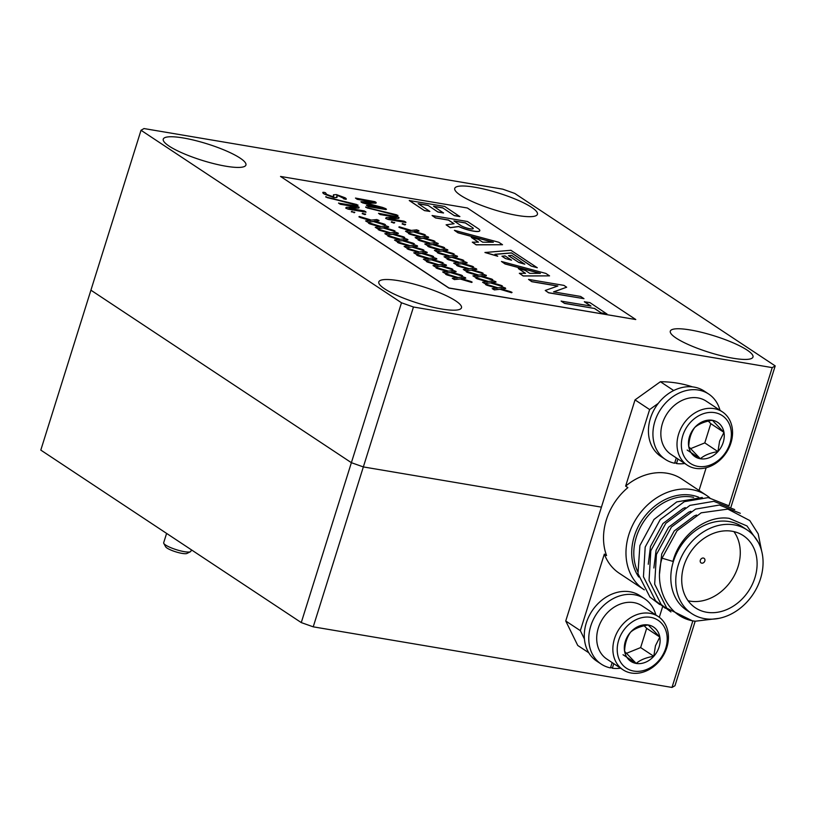 <?xml version="1.0" encoding="UTF-8"?>
<svg xmlns="http://www.w3.org/2000/svg" width="816" height="816" viewBox="0 0 816 816"><rect width="100%" height="100%" fill="white"/><g stroke="black" fill="none" stroke-linecap="round" stroke-linejoin="round"><path stroke-width="1.22" d="M728.933 505.736L772.222 367.618L775.2 365.905L514.733 193.412L502.768 189.169L144.004 128.561L141.025 130.274L90.913 290.18L351.38 462.682L90.913 290.18L40.8 450.095L301.267 622.588L351.38 462.682L363.344 466.925L601.423 507.144L363.344 466.925L313.232 626.831L671.996 687.439L692.876 620.813M313.232 626.831L301.267 622.588M695.191 621.211L674.975 685.726L671.996 687.439M732.972 358.224A43.319 8.629 17.4 0 0 752.974 357.051A43.319 8.629 17.4 0 0 733.145 342.832A43.319 8.629 17.4 0 0 690.305 329.97A43.319 8.629 17.4 0 0 670.303 331.143A43.319 8.629 17.4 0 0 690.132 345.352A43.319 8.629 17.4 0 0 732.972 358.224M441.476 308.978A43.319 8.629 17.4 0 0 461.479 307.805A43.319 8.629 17.4 0 0 441.65 293.587A43.319 8.629 17.4 0 0 398.81 280.724A43.319 8.629 17.4 0 0 378.808 281.897A43.319 8.629 17.4 0 0 398.636 296.106A43.319 8.629 17.4 0 0 441.476 308.978M225.92 166.219A43.319 8.629 17.4 0 0 245.922 165.046A43.319 8.629 17.4 0 0 226.093 150.827A43.319 8.629 17.4 0 0 183.253 137.965A43.319 8.629 17.4 0 0 163.251 139.138A43.319 8.629 17.4 0 0 183.08 153.347A43.319 8.629 17.4 0 0 225.92 166.219M517.415 215.465A43.319 8.629 17.4 0 0 537.418 214.292A43.319 8.629 17.4 0 0 517.589 200.073A43.319 8.629 17.4 0 0 474.749 187.211A43.319 8.629 17.4 0 0 454.747 188.384A43.319 8.629 17.4 0 0 474.575 202.592A43.319 8.629 17.4 0 0 517.415 215.465M351.38 462.682L401.492 302.777L413.457 307.01L363.344 466.925L351.38 462.682M141.025 130.274L401.492 302.777M772.222 367.618L413.457 307.01M775.2 365.905L730.993 506.971M658.267 616.559L642.1 605.849A31.916 25.755 123.5 0 0 598.312 628.045A31.916 25.755 123.5 0 0 606.849 659.073L623.016 669.783A31.916 25.755 -56.5 0 1 614.479 638.744A31.916 25.755 -56.5 0 1 658.267 616.559A31.916 25.755 -56.5 0 1 666.805 647.588A31.916 25.755 -56.5 0 1 623.016 669.783M665.754 648.19A28.723 23.185 123.5 0 0 650.627 617.345A28.723 23.185 123.5 0 0 618.671 640.234A28.723 23.185 123.5 0 0 633.797 671.078A28.723 23.185 123.5 0 0 665.754 648.19M659.073 647.057A20.563 16.595 123.5 0 0 659.828 637.061A20.563 16.595 123.5 0 0 648.241 624.974A20.563 16.595 123.5 0 0 630.625 632.125A20.563 16.595 123.5 0 0 624.597 651.362A20.563 16.595 123.5 0 0 636.184 663.439A20.563 16.595 123.5 0 0 653.8 656.288A20.563 16.595 123.5 0 0 659.073 647.057M655.452 645.772L659.828 637.061L648.241 624.974C640.652 626.168 634.787 628.555 630.625 632.125C626.851 637.367 624.842 643.783 624.597 651.362L636.184 663.439C640.244 659.909 646.109 657.523 653.8 656.288L655.452 645.772M626.249 653.422L640.642 647.578L646.67 628.34L644.201 625.77M623.026 654.728L636.184 663.439M640.642 647.578L653.8 656.288M646.67 628.34L659.828 637.061M613.785 663.663L612.347 668.233L610.725 667.151M655.86 614.958A39.219 31.651 123.5 0 0 644.558 598.72L640.07 595.751A39.219 31.651 123.5 0 0 592.028 610.97A39.219 31.651 123.5 0 0 596.761 661.144L601.249 664.112A39.219 31.651 123.5 0 0 610.48 667.916L612.153 662.582M612.347 668.233A39.219 31.651 123.5 0 0 620.609 668.182M644.558 598.72A39.219 31.651 123.5 0 0 596.516 613.948A39.219 31.651 123.5 0 0 601.249 664.112M677.923 458.98L676.495 463.549L674.863 462.468M719.998 410.275A39.219 31.651 123.5 0 0 708.696 394.046L704.208 391.068A39.219 31.651 123.5 0 0 656.176 406.286A39.219 31.651 123.5 0 0 660.899 456.46L665.397 459.428A39.219 31.651 123.5 0 0 674.628 463.233L676.301 457.898M676.495 463.549A39.219 31.651 123.5 0 0 684.746 463.498M708.696 394.046A39.219 31.651 123.5 0 0 660.664 409.265A39.219 31.651 123.5 0 0 665.397 459.428M722.405 411.876L706.248 401.166A31.916 25.755 123.5 0 0 662.459 423.361A31.916 25.755 123.5 0 0 670.997 454.39L687.164 465.1A31.916 25.755 -56.5 0 1 678.626 434.061A31.916 25.755 -56.5 0 1 722.405 411.876A31.916 25.755 -56.5 0 1 730.942 442.904A31.916 25.755 -56.5 0 1 687.164 465.1M729.902 443.506A28.723 23.185 123.5 0 0 714.775 412.661A28.723 23.185 123.5 0 0 682.808 435.55A28.723 23.185 123.5 0 0 697.935 466.395A28.723 23.185 123.5 0 0 729.902 443.506M723.211 442.374A20.563 16.595 123.5 0 0 723.965 432.378A20.563 16.595 123.5 0 0 712.388 420.291A20.563 16.595 123.5 0 0 694.773 427.441A20.563 16.595 123.5 0 0 688.745 446.678A20.563 16.595 123.5 0 0 700.332 458.755A20.563 16.595 123.5 0 0 717.937 451.605A20.563 16.595 123.5 0 0 723.211 442.374M719.6 441.089L723.965 432.378L712.388 420.291C704.8 421.484 698.924 423.871 694.773 427.441C690.999 432.684 688.99 439.1 688.745 446.678L700.332 458.755C704.381 455.226 710.257 452.839 717.937 451.605L719.6 441.089M690.387 448.739L704.789 442.894L710.807 423.657L708.339 421.087M687.174 450.044L700.332 458.755M704.789 442.894L717.937 451.605M710.807 423.657L723.965 432.378M644.324 589.846A56.549 45.625 -56.5 0 1 643.957 589.601A56.549 45.625 -56.5 0 1 632.359 525.708A56.549 45.625 -56.5 0 1 691.754 489.59A56.549 45.625 -56.5 0 1 706.401 495.322A56.549 45.625 -56.5 0 1 709.696 497.77M691.723 613.581L686.776 610.307A50.164 40.474 -56.5 0 1 676.484 553.615A50.164 40.474 -56.5 0 1 729.178 521.577A50.164 40.474 -56.5 0 1 742.172 526.667L747.109 529.941A50.164 40.474 123.5 0 0 734.114 524.851A50.164 40.474 123.5 0 0 681.431 556.889A50.164 40.474 123.5 0 0 691.723 613.581A50.164 40.474 123.5 0 0 704.718 618.661A50.164 40.474 123.5 0 0 757.401 586.622A50.164 40.474 123.5 0 0 747.109 529.941M758.217 542.212L746.997 525.963L729.198 518.364C706.738 514.814 679.657 534.98 672.935 561.408L662.031 558.185C652.963 587.857 668.63 618.222 695.273 621.221L719.039 618.344M732.115 531.247A43.319 34.955 123.5 0 0 686.613 558.919A43.319 34.955 123.5 0 0 695.497 607.879A43.319 34.955 123.5 0 0 706.717 612.265A43.319 34.955 123.5 0 0 752.219 584.593A43.319 34.955 123.5 0 0 743.335 535.643A43.319 34.955 123.5 0 0 732.115 531.247M688.092 600.76A43.319 34.955 123.5 0 0 689.877 601.117A43.319 34.955 123.5 0 0 732.319 578.983A43.319 34.955 123.5 0 0 733.9 531.604M706.401 495.322L681.707 478.961A56.549 45.625 123.5 0 0 667.049 473.229A56.549 45.625 123.5 0 0 625.627 486.122L649.628 409.561L658.257 403.379M692.447 386.866A142.504 114.995 123.5 0 0 677.647 383.183A142.504 114.995 123.5 0 0 660.399 381.725L673.69 390.527M701.77 563.162A2.734 2.203 -56.5 0 1 701.066 562.887A2.734 2.203 -56.5 0 1 700.505 559.796A2.734 2.203 -56.5 0 1 703.382 558.042A2.734 2.203 -56.5 0 1 704.086 558.328A2.734 2.203 -56.5 0 1 704.647 561.418A2.734 2.203 -56.5 0 1 701.77 563.162M659.583 573.485L661.705 553.972L674.2 530.971L694.314 515.916L696.527 515.039M653.861 567.987L656.095 550.259L668.579 527.248L688.704 512.193L690.907 511.316M648.251 564.274L650.474 546.547L662.969 523.535L683.094 508.48L685.297 507.603M662.031 558.185L677.056 530.747L701.199 512.815L727.862 509.113L749.782 520.557L758.197 533.858L761.624 550.922M692.019 620.629L666.784 608.206L654.667 584.154L656.421 554.472L671.446 527.024L695.579 509.092L719.416 505.043L740.316 513.305M670.936 611.959L661.164 604.493L649.057 580.441L650.811 550.749L665.825 523.311L689.969 505.379L713.806 501.33L734.706 509.582M665.326 608.246L655.554 600.77L643.447 576.718L645.191 547.036L660.215 519.588L684.359 501.656L708.196 497.607L729.086 505.869M659.705 604.523L649.944 597.057L637.959 573.638L639.887 545.588L653.963 519.486L676.739 501.911L702.301 497.474M660.399 381.725L635.032 399.891L565.743 620.986L577.748 645.466L588.785 652.769M699.037 490.447L706.156 467.752M659.297 617.284L662.633 606.625M625.627 486.122L627.871 487.611A56.549 45.625 123.5 0 0 606.574 555.574L604.33 554.095A56.549 45.625 123.5 0 0 619.262 573.25L643.957 589.601M604.33 554.095L580.339 630.656L584.419 638.989M565.743 620.986L580.339 630.656M649.628 409.561L635.032 399.891M409.275 200.552L424.463 210.61L429.838 211.405L418.139 203.663L428.002 205.326L437.957 212.048L443.527 212.996L433.561 206.264L442.639 207.794L454.298 215.648L459.836 216.587L444.679 206.417L409.275 200.552M433.796 206.417L442.609 207.907M418.373 203.806L427.972 205.428M467.374 207.998L280.52 176.44L448.922 287.966L635.776 319.535L467.374 207.998M385.988 209.6L368.169 206.591L366.476 205.346L383.336 208.182L361.274 202.266L360.947 201.715L374.075 202.052L357.163 199.308L355.47 198.064L375.146 201.725L376.033 203.082L365.221 202.847L382.52 207.407L385.417 208.519L386.478 209.222L385.988 209.6M382.194 207.998L362.437 202.837M373.33 202.042L357.163 199.308M376.156 202.388L375.992 203.194L376.125 202.501L375.992 203.194L365.588 202.96M397.78 215.822L365.68 207.295L396.535 214.781L397.78 215.822M396.352 217.168L380.236 214.465L378.522 213.323L398.208 216.995L398.871 218.209L388.875 218.647L404.246 221.228L405.94 222.482L388.059 219.453L385.672 218.423L386.162 217.648L396.341 217.189M396.311 217.28L380.205 214.567L378.522 213.323M399.024 217.535L398.84 218.321L398.993 217.648L398.84 218.321L388.844 218.749M405.562 224.533L404.848 224.92L402.125 223.951L402.788 223.553M394.679 222.697L393.985 223.094L391.252 222.115L391.925 221.728M418.506 230.438L419.006 230.999L414.314 231.448L424.034 234.325L425.371 234.988L424.963 235.345L413.416 231.887L407.663 232.489L405.511 231.214L410.581 230.775L400.228 227.837L398.83 227.134L399.259 226.797L411.325 230.408L416.843 229.837L418.975 231.101L414.579 231.53M410.275 230.806L400.228 227.837M418.475 230.54L418.975 231.101L418.475 230.54M428.135 236.813L428.635 237.374L423.943 237.823L433.663 240.7L434.999 241.363L434.602 241.73L423.045 238.272L417.292 238.864L415.15 237.589L420.209 237.15L409.856 234.212L408.459 233.519L408.887 233.172L420.954 236.793L426.472 236.212L428.604 237.487L424.208 237.905M419.903 237.181L409.856 234.212M428.104 236.926L428.604 237.487L428.104 236.926M437.774 243.199L438.274 243.76L433.582 244.208L443.292 247.085L444.638 247.738L444.23 248.105L432.674 244.647L426.921 245.239L424.779 243.964L429.838 243.535L419.495 240.598L418.088 239.894L418.526 239.547L430.583 243.168L436.101 242.587L438.233 243.862L433.837 244.28M429.532 243.556L419.495 240.598M437.733 243.301L438.233 243.862L437.733 243.301M447.403 249.574L447.902 250.135L443.21 250.583L452.921 253.46L454.267 254.123L453.859 254.48L442.303 251.022L436.55 251.624L434.408 250.349L439.467 249.91L429.124 246.973L427.717 246.269L428.155 245.932L440.222 249.543L445.73 248.972L447.872 250.237L443.476 250.665M439.161 249.941L429.124 246.973M447.362 249.676L447.872 250.237L447.362 249.676M457.031 255.949L457.531 256.51L452.839 256.958L462.55 259.835L463.896 260.498L463.488 260.855L451.931 257.407L446.189 257.999L444.037 256.724L449.106 256.285L438.753 253.348L437.345 252.654L437.784 252.307L449.851 255.928L455.359 255.347L457.501 256.622L453.104 257.04M448.8 256.316L438.753 253.348M457.001 256.061L457.501 256.622L457.001 256.061M466.66 262.334L467.16 262.895L462.468 263.344L472.189 266.22L473.525 266.873L473.117 267.24L461.57 263.782L455.818 264.374L453.665 263.099L458.735 262.67L448.382 259.733L446.984 259.029L447.413 258.682L459.479 262.303L464.998 261.722L467.129 262.997L462.733 263.415M458.429 262.691L448.382 259.733M466.63 262.436L467.129 262.997L466.63 262.436M476.289 268.709L476.789 269.27L472.097 269.719L481.817 272.595L483.154 273.258L482.756 273.615L471.199 270.157L465.446 270.759L463.304 269.484L468.364 269.045L458.021 266.108L456.613 265.404L457.042 265.067L469.108 268.678L474.626 268.107L476.758 269.372L472.362 269.8M468.058 269.076L458.021 266.108M476.258 268.811L476.758 269.372L476.258 268.811M485.928 275.084L486.428 275.645L481.736 276.094L491.446 278.97L492.793 279.633L492.385 279.99L480.828 276.542L475.075 277.134L472.933 275.859L477.992 275.42L467.65 272.483L466.242 271.789L466.681 271.442L478.737 275.063L484.255 274.482L486.387 275.757L481.991 276.175M477.686 275.451L467.65 272.483M485.887 275.196L486.387 275.757L485.887 275.196M495.557 281.469L496.057 282.03L491.365 282.479L501.075 285.355L502.421 286.008L502.013 286.375L490.457 282.917L484.704 283.509L482.562 282.234L487.621 281.806L477.278 278.868L475.871 278.164L476.309 277.817L488.376 281.438L493.884 280.857L496.026 282.132L491.63 282.55M487.315 281.826L477.278 278.868M495.516 281.571L496.026 282.132L495.516 281.571M505.186 287.844L505.685 288.405L500.993 288.854L510.704 291.73L512.05 292.393L511.642 292.75L500.086 289.292L494.343 289.894L492.191 288.619L497.26 288.181L486.907 285.243L485.51 284.539L485.938 284.203L498.005 287.813L503.513 287.242L505.655 288.507L501.259 288.935M496.954 288.211L486.907 285.243M505.155 287.946L505.655 288.507L505.155 287.946M346.27 199.186L343.73 198.869L342.761 197.523L338.354 195.871L336.712 196.003M336.998 197.462L334.081 197.696L324.35 194.086C322.524 192.984 322.381 192.423 323.911 192.413M323.952 192.311L325.441 192.698L326.686 194.381L332.112 196.401L333.775 196.217L333.458 194.8L336.427 194.585L345.046 197.778C346.606 198.737 346.647 199.186 345.168 199.114L338.395 195.769L336.722 195.952L337.018 197.411L334.121 197.594L324.38 193.973C322.555 192.872 322.412 192.321 323.952 192.311L322.81 192.372M333.754 196.268L333.448 194.851M357.857 205.51L325.757 196.993L356.612 204.469L357.857 205.51M366.017 212.17L348.136 209.151L345.749 208.121L346.239 207.335L356.439 206.876L340.282 204.255L338.558 203.123L356.47 206.03L359.101 207.223L358.948 207.907L348.952 208.335L364.324 210.926L366.017 212.17M356.388 206.968L340.282 204.255M359.101 207.223L358.918 208.009L359.071 207.335L358.918 208.009L348.922 208.447M365.639 214.231L364.925 214.618L362.202 213.649L362.865 213.251M354.756 212.395L351.329 211.813L352.002 211.415M378.583 220.126L379.083 220.687L374.391 221.136L384.112 224.012L385.448 224.675L385.04 225.043L373.493 221.585L367.741 222.176L365.588 220.901L370.658 220.473L360.305 217.535L358.907 216.832L359.336 216.485L371.402 220.106L376.921 219.524L379.052 220.799L374.656 221.218M370.352 220.493L360.305 217.535M378.553 220.238L379.052 220.799L378.553 220.238M388.212 226.511L388.712 227.072L384.02 227.521L393.74 230.398L395.077 231.061L394.679 231.418L383.122 227.96L377.369 228.562L375.227 227.276L380.287 226.848L369.934 223.91L368.536 223.207L368.965 222.86L381.031 226.481L386.549 225.91L388.681 227.174L384.285 227.593M379.981 226.868L369.934 223.91M388.181 226.613L388.681 227.174L388.181 226.613M397.841 232.886L398.351 233.447L393.659 233.896L403.369 236.773L404.716 237.436L404.308 237.793L392.751 234.345L386.998 234.937L384.856 233.662L389.915 233.223L379.573 230.285L378.165 229.582L378.604 229.245L390.66 232.856L396.178 232.285L398.31 233.549L393.914 233.978M389.609 233.254L379.573 230.285M397.81 232.999L398.31 233.549L397.81 232.999M407.48 239.261L407.98 239.822L403.288 240.271L412.998 243.148L414.344 243.811L413.936 244.178L402.38 240.72L396.627 241.312L394.485 240.037L399.544 239.608L389.201 236.671L387.794 235.967L388.232 235.62L400.299 239.241L405.807 238.66L407.949 239.935L403.553 240.353M399.238 239.629L389.201 236.671M407.439 239.374L407.949 239.935L407.439 239.374M417.109 245.647L417.608 246.208L412.916 246.656L422.627 249.533L423.973 250.196L423.565 250.553L412.009 247.095L406.266 247.697L404.114 246.412L409.183 245.983L398.83 243.046L397.423 242.342L397.861 241.995L409.928 245.616L415.436 245.045L417.578 246.31L413.182 246.728M408.877 246.004L398.83 243.046M417.078 245.749L417.578 246.31L417.078 245.749M426.737 252.022L427.237 252.583L422.545 253.031L432.266 255.908L433.602 256.571L433.194 256.928L421.648 253.47L415.895 254.072L413.743 252.797L418.812 252.358L408.459 249.421L407.062 248.717L407.49 248.38L419.557 251.991L425.075 251.42L427.207 252.685L422.81 253.113M418.506 252.389L408.459 249.421M426.707 252.134L427.207 252.685L426.707 252.134M436.366 258.397L436.866 258.958L432.174 259.406L441.895 262.283L443.231 262.946L442.833 263.313L431.276 259.855L425.524 260.447L423.382 259.172L428.441 258.743L418.098 255.806L416.69 255.102L417.119 254.755L429.185 258.376L434.704 257.795L436.835 259.07L432.439 259.488M428.135 258.764L418.098 255.806M436.336 258.509L436.835 259.07L436.336 258.509M446.005 264.782L446.505 265.343L441.813 265.792L451.523 268.668L452.87 269.331L452.462 269.688L440.905 266.23L435.152 266.832L433.01 265.547L438.07 265.118L427.727 262.181L426.319 261.477L426.758 261.13L438.814 264.751L444.332 264.18L446.464 265.445L442.068 265.863M437.764 265.139L427.727 262.181M445.964 264.884L446.464 265.445L445.964 264.884M455.634 271.157L456.134 271.718L451.442 272.167L461.152 275.043L462.499 275.706L462.091 276.063L450.534 272.605L444.781 273.207L442.639 271.932L447.698 271.493L437.356 268.556L435.948 267.852L436.387 267.515L448.453 271.126L453.961 270.555L456.103 271.82L451.707 272.248M447.392 271.524L437.356 268.556M455.593 271.269L456.103 271.82L455.593 271.269M465.263 277.532L465.763 278.093L461.071 278.542L470.781 281.418L472.127 282.081L471.719 282.448L460.163 278.99L454.42 279.582L452.268 278.307L457.337 277.879L446.984 274.941L445.577 274.237L446.015 273.89L458.082 277.511L463.59 276.93L465.732 278.205L461.336 278.623M457.031 277.899L446.984 274.941M465.232 277.644L465.732 278.205L465.232 277.644M432.082 215.526L435.55 217.831L448.443 220.004L454.063 223.727L446.107 224.818L450.32 227.603L458.745 226.45A13.76 2.744 17.4 0 0 472.168 230.806A13.76 2.744 17.4 0 0 479.818 230.673A13.76 2.744 17.4 0 0 478.196 228.613L467.456 221.503L432.082 215.526L435.52 217.933L448.412 220.106L453.91 223.747M446.107 224.818L450.279 227.705L458.704 226.562A13.76 2.744 17.4 0 0 472.138 230.908A13.76 2.744 17.4 0 0 479.788 230.775A13.76 2.744 17.4 0 0 479.798 230.724M454.42 230.326L458.031 232.713L493.364 242.219L482.684 242.189L478.298 239.292L471.311 237.405L478.513 242.168L472.291 242.158L476.207 244.749L502.523 244.729L498.821 242.27L454.42 230.326L457.99 232.815L492.925 242.219M472.291 242.158L476.177 244.861L502.523 244.729M471.311 237.405L478.309 242.168M501.452 261.467L505.053 263.854L540.386 273.36L529.717 273.34L525.331 270.433L518.344 268.556L525.535 273.319L519.323 273.299L523.24 275.9L549.545 275.869L545.843 273.421L501.452 261.467L505.022 263.956L539.957 273.36M519.323 273.299L523.199 276.002L549.545 275.869M518.344 268.556L525.341 273.319M531.145 266.067L537.285 267.75L510.898 250.277L484.959 252.511L497.689 256.255L494.914 254.286L511.448 252.889L531.145 266.067L537.285 267.75M495.057 254.378L511.418 253.001M508.562 255.704L518.701 262.415L524.78 264.2L511.591 255.337L508.562 255.704M505.39 258.509L511.53 260.192L505.033 255.898L501.983 256.255L505.39 258.509L511.53 260.192M528.544 279.409L531.828 281.591L557.869 285.988L545.241 290.465L548.597 292.689L583.97 298.666L580.615 296.443L553.554 291.873L566.671 287.212L563.917 285.386L528.544 279.409L531.797 281.693L557.654 286.059M553.738 291.904L566.671 287.212M545.241 290.465L548.566 292.801L583.97 298.666M584.378 301.665L590.998 306.061L561.133 301.124L564.59 303.419L594.425 308.458L601.361 313.048L606.89 313.976L589.907 302.603L584.338 301.777L590.743 306.01M280.52 176.44L448.882 288.079L635.776 319.535M386.478 209.222L368.169 206.591M357.194 199.196L355.47 198.064M362.467 202.725L360.947 201.715M368.2 206.489L366.476 205.346M397.933 215.404L367.078 207.927M367.108 207.815L365.833 206.887M405.603 221.891L388.059 219.453M388.09 219.351L385.703 218.321L386.162 217.648M405.593 224.431L402.155 223.849L405.593 224.431L404.848 224.92M402.818 223.451L402.125 223.951M394.72 222.595L391.282 222.013L394.72 222.595L393.985 223.094M391.955 221.615L391.252 222.115M425.371 234.988L413.416 231.887M413.447 231.785L407.663 232.489M400.268 227.735L399.259 226.797M407.694 232.376L405.511 231.214M434.999 241.363L423.045 238.272M423.076 238.16L417.292 238.864M409.897 234.11L408.887 233.172M417.323 238.762L415.15 237.589M444.638 247.738L432.674 244.647M432.704 244.545L426.921 245.239M419.526 240.485L418.526 239.547M426.962 245.137L424.779 243.964M454.267 254.123L442.303 251.022M442.343 250.92L436.55 251.624M429.155 246.871L428.155 245.932M436.591 251.512L434.408 250.349M463.896 260.498L451.931 257.407M451.972 257.295L446.189 257.999M438.784 253.246L437.784 252.307M446.219 257.897L444.037 256.724M473.525 266.873L461.57 263.782M461.601 263.68L455.818 264.374M448.423 259.621L447.413 258.682M455.848 264.272L453.665 263.099M483.154 273.258L471.199 270.157M471.23 270.055L465.446 270.759M458.051 266.006L457.042 265.067M465.477 270.647L463.304 269.484M492.793 279.633L480.828 276.542M480.859 276.43L475.075 277.134M467.68 272.381L466.681 271.442M475.116 277.032L472.933 275.859M502.421 286.008L490.457 282.917M490.498 282.815L484.704 283.509M477.309 278.756L476.309 277.817M484.745 283.407L482.562 282.234M512.05 292.393L500.086 289.292M500.126 289.19L494.343 289.894M486.938 285.141L485.938 284.203M494.374 289.782L492.191 288.619M346.259 199.257L345.137 199.226M358.01 205.091L327.155 197.615M327.185 197.513L325.91 196.574M365.68 211.589L348.136 209.151M340.313 204.153L338.599 203.011M348.167 209.039L345.78 208.009L346.239 207.335M365.67 214.118L362.233 213.537L365.67 214.118L364.925 214.618M362.896 213.139L362.202 213.649M354.797 212.282L351.359 211.701L354.797 212.282L354.062 212.782M352.033 211.303L351.329 211.813M385.448 224.675L373.493 221.585M373.524 221.473L367.741 222.176M360.346 217.423L359.336 216.485M367.771 222.074L365.588 220.901M395.077 231.061L383.122 227.96M383.153 227.858L377.369 228.562M369.974 223.798L368.965 222.86M377.4 228.449L375.227 227.276M404.716 237.436L392.751 234.345M392.782 234.233L386.998 234.937M379.603 230.183L378.604 229.245M387.039 234.824L384.856 233.662M414.344 243.811L402.38 240.72M402.421 240.608L396.627 241.312M389.232 236.558L388.232 235.62M396.668 241.21L394.485 240.037M423.973 250.196L412.009 247.095M412.049 246.993L406.266 247.697M398.861 242.933L397.861 241.995M406.297 247.585L404.114 246.412M433.602 256.571L421.648 253.47M421.678 253.368L415.895 254.072M408.5 249.319L407.49 248.38M415.925 253.96L413.743 252.797M443.231 262.946L431.276 259.855M431.307 259.743L425.524 260.447M418.129 255.694L417.119 254.755M425.554 260.345L423.382 259.172M452.87 269.331L440.905 266.23M440.936 266.128L435.152 266.832M427.757 262.069L426.758 261.13M435.193 266.72L433.01 265.547M462.499 275.706L450.534 272.605M450.575 272.503L444.781 273.207M437.386 268.454L436.387 267.515M444.822 273.095L442.639 271.932M472.127 282.081L460.163 278.99M460.204 278.878L454.42 279.582M447.015 274.829L446.015 273.89M454.451 279.48L452.268 278.307M409.306 200.44L424.463 210.61M424.493 210.497L429.838 211.405M428.002 205.326L437.957 212.048M437.998 211.946L443.557 212.884M442.639 207.794L454.298 215.648M454.328 215.546L459.867 216.475M453.92 220.932L461.183 225.746A7.038 1.397 17.4 0 0 468.496 228.449A7.038 1.397 17.4 0 0 473.27 228.572A7.038 1.397 17.4 0 0 472.658 227.684L465.395 222.87L453.92 220.932M472.658 227.684L465.355 222.972L454.145 221.075M473.249 228.623A7.038 1.397 17.4 0 0 472.627 227.786M485 252.409L497.719 256.142M511.448 252.889L531.175 265.955M508.592 255.592L518.701 262.415M518.731 262.303L524.81 264.088M502.013 256.142L505.42 258.407M561.163 301.012L564.59 303.419M564.631 303.307L594.425 308.458M594.466 308.346L601.361 313.048M601.392 312.936L606.931 313.874M190.414 551.728L186.956 553.452A11.404 2.275 -162.6 0 1 178.265 552.554A11.404 2.275 -162.6 0 1 167.464 548.332A11.404 2.275 -162.6 0 1 165.648 546.771L163.781 543.385A14.249 2.836 17.4 0 0 166.056 545.323A14.249 2.836 17.4 0 0 179.561 550.616A14.249 2.836 17.4 0 0 190.414 551.728A14.249 2.836 17.4 0 0 190.873 551.269L191.332 549.79M166.597 533.409L163.679 542.742A14.249 2.836 17.4 0 0 163.781 543.385M638.765 577.004A51.418 41.494 -56.5 0 1 641.427 521.036A51.418 41.494 -56.5 0 1 691.509 495.21A51.418 41.494 -56.5 0 1 698.669 497.209M693.641 497.342A50.164 40.474 123.5 0 0 692.152 497.056A50.164 40.474 123.5 0 0 645.374 519.211A50.164 40.474 123.5 0 0 637.633 571.486"/></g></svg>
